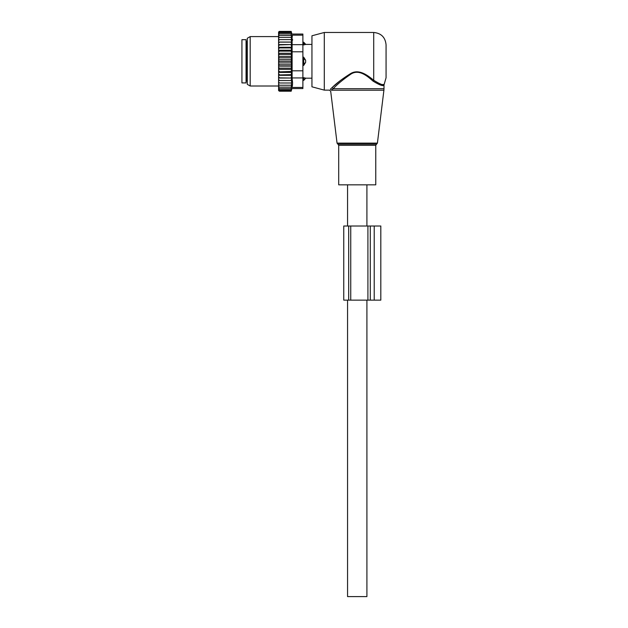 <?xml version="1.0" encoding="UTF-8"?>
<svg xmlns="http://www.w3.org/2000/svg" width="628" height="628" viewBox="0 0 628 628"><rect width="100%" height="100%" fill="white"/><g stroke="black" fill="none" stroke-linecap="round" stroke-linejoin="round"><path stroke-width="0.94" d="M348.352 184.828L338.704 184.828L338.704 145.304L375.764 145.304L375.764 184.828L348.352 184.828M386.063 61.301L386.063 44.831L386.063 77.77L383.998 84.961L383.998 88.705L333.217 88.705L331.592 90.212C330.383 91.539 330.383 91.539 331.592 90.212L330.414 89.168L332.102 87.582L330.414 89.168C329.143 90.44 329.143 90.44 330.414 89.168M324.291 90.126L324.291 32.475L311.943 35.788L311.943 86.813L324.291 90.126L329.464 90.126L330.689 91.209L337.055 143.121L377.412 143.121L383.912 90.212L331.592 90.212M324.291 32.475L373.707 32.475L373.707 80.258C380.097 84.27 383.59 85.62 384.187 84.309C383.724 85.644 380.23 84.293 373.707 80.258L374.249 80.714M382.703 84.513L383.433 84.474M372.977 81.067C379.697 85.188 383.37 86.483 383.998 84.961C383.512 86.507 379.838 85.212 372.977 81.067C367.71 76.451 359.216 68.868 351.076 73.994C343.233 79.371 337.275 84.278 333.217 88.705L332.102 87.582C336.357 83.328 342.582 78.626 350.793 73.468C359.31 68.554 368.189 75.831 373.707 80.258L372.977 81.067M339.991 80.879L332.353 87.363M305.624 78.147L303.709 77.676L305.624 78.147A3.297 2.371 -0 0 1 303.709 79.442L303.709 80.368L305.765 78.186L311.943 78.186M302.884 77.676L303.709 77.676L303.709 79.442L302.884 79.442M302.884 57.179L303.709 57.179L305.624 60.257L305.624 62.345L303.709 65.422L302.884 65.422M302.884 42.233L303.709 42.233L303.709 44.926L305.624 44.447L302.884 44.926M302.884 59.008L303.709 59.008L303.709 65.422M305.624 60.257A3.297 2.292 -0 0 0 303.709 59.008L303.709 57.179M246.058 71.663L246.058 82.92L241.937 82.92L241.937 39.682L246.058 39.682L246.058 71.663M279.413 39.603L278.589 40.718L278.589 39.603L291.627 39.603L291.156 37.358L279.413 37.358L278.589 38.402L278.589 32.067L279.256 31.4L278.604 32.711L291.156 32.711L291.455 33.904L279.413 33.904L278.589 34.807M278.589 89.019L279.413 89.89L278.604 89.89L279.413 91.201L278.589 90.534L278.589 67.251L279.413 68.162L291.156 68.162L291.627 69.331L291.156 71.482L278.589 71.898M291.627 62.926L278.589 62.926L278.589 59.676L291.627 59.676L291.156 61.301L291.627 66.16L278.589 66.16L278.589 67.251M278.589 66.16L278.589 63.923L279.413 64.755L291.156 64.755M278.589 62.926L278.589 63.923M278.589 59.676L278.589 57.203L279.413 57.847L291.156 57.847L291.627 59.676M278.589 40.718L278.589 53.27L291.627 53.27L291.156 54.44L291.627 56.442L278.589 56.442L278.589 57.203M278.589 56.442L278.589 53.906L279.413 54.44L291.156 54.44M278.589 53.27L278.589 53.906M278.589 39.603L278.589 38.402M278.589 80.549L291.627 80.549L291.156 89.89L279.413 89.89M278.589 88.697L279.413 88.697L278.589 87.787M291.156 88.697L279.413 88.697M278.589 87.143L279.413 87.143L278.589 86.185M291.156 87.143L279.413 87.143M278.589 85.243L279.413 85.243L278.589 84.199M291.156 85.243L279.413 85.243M278.589 82.998L279.413 82.998L278.589 81.883M291.156 82.998L279.413 82.998M291.627 80.549L278.589 80.502M278.589 79.356L279.413 80.463M278.589 78.045L291.627 78.045L291.156 80.463M291.627 78.045L278.589 77.841M278.589 76.592L279.413 77.668M278.589 75.313L291.627 75.313L291.156 77.668M291.627 75.313L291.156 74.669L278.589 74.96M278.589 73.633L279.413 74.669M278.589 72.393L291.627 72.393L291.156 74.669M291.627 72.393L291.156 71.482M278.589 70.501L279.413 71.482M291.627 69.331L278.589 69.331M278.589 68.695L279.413 68.162M278.589 65.398L279.413 64.755M291.156 61.301L279.413 61.301L278.589 62.039M278.589 60.555L279.413 61.301M278.589 58.679L279.413 57.847M278.589 55.35L279.413 54.44M278.589 52.1L279.413 51.119L278.589 50.703M278.589 48.968L279.413 47.932L278.589 47.642M278.589 46.001L279.413 44.926L278.589 44.761M278.589 43.246L279.413 42.139L278.589 42.1M278.589 37.358L279.413 37.358M291.156 37.358L291.588 37.358L291.156 35.451L279.413 35.451L278.589 36.416M278.589 35.451L279.413 35.451M291.156 35.451L291.156 33.904M278.589 33.904L279.413 33.904M278.589 33.582L279.413 32.711M291.156 32.711L291.196 31.4L291.902 34.045L302.884 34.045L302.884 88.556L291.902 88.556L291.196 91.201L279.413 91.201M291.156 91.201L291.282 90.715L279.413 90.715M291.156 90.715L291.156 89.89M291.156 31.887L279.413 31.887M291.156 31.4L279.413 31.4M302.884 87.449L292.114 87.449C291.839 88.917 291.839 88.917 292.114 87.449C291.839 88.917 291.839 88.917 292.114 87.449L292.585 82.99L292.114 77.943L292.114 35.152C291.839 33.684 291.839 33.684 292.114 35.152C291.839 33.684 291.839 33.684 292.114 35.152L302.884 35.152M292.53 84.372L292.342 86.099M247.291 84.34L247.291 38.261L250.179 36.597L250.179 86.005L247.291 84.34M292.585 39.611L292.585 40.161M292.342 36.526L292.13 35.223M278.589 44.557L291.627 44.557L291.156 42.139L291.627 42.052L278.589 42.052M291.156 42.139L279.413 42.139M291.627 44.557L279.413 44.926M291.156 44.926L291.627 47.288L278.589 47.288M291.627 47.288L291.156 47.932L279.413 47.932M291.156 47.932L291.627 50.209L278.589 50.209M291.627 50.209L291.156 51.119L279.413 51.119M291.627 53.27L291.156 51.119M291.627 56.442L291.156 57.847M291.627 66.16L291.156 68.162M291.627 42.052L291.156 39.603M343.752 300.129L343.752 226.009L343.752 300.129L367.914 300.129L367.914 226.009L380.811 226.009L380.811 300.129L374.217 300.129L374.217 226.009M350.746 300.129L350.746 226.009L343.752 226.009M367.914 300.129L374.217 300.129M350.746 226.009L367.914 226.009M366.909 300.129L366.909 596.6L347.559 596.6L347.559 300.129M377.412 143.121L376.596 144.134L337.88 144.134L337.055 143.121M305.624 44.447A3.297 2.371 -0 0 0 303.709 43.159L302.884 43.159M305.624 62.345A3.297 2.292 -0 0 1 303.709 63.585L302.884 63.585M247.291 41.95L246.883 41.95L246.883 80.651L247.291 80.651M302.884 77.943L292.114 77.943M302.884 51.794L292.114 51.794M302.884 70.807L292.114 70.807M302.884 44.659L292.114 44.659M348.689 226.009L348.689 300.129M370.284 300.129L370.284 226.009M337.88 144.134L338.704 145.304M376.596 144.134L375.764 145.304M383.998 88.705L383.912 90.212M373.707 32.475C381.212 33.206 385.325 37.327 386.063 44.831M303.709 42.233L305.765 44.415L311.943 44.415M302.884 80.368L303.709 80.368M246.883 41.95L246.058 41.126M246.883 80.651L246.058 81.475M278.589 86.005L250.179 86.005M278.589 36.597L250.179 36.597M366.909 184.828L366.909 226.009M347.559 184.828L347.559 226.009"/></g></svg>
